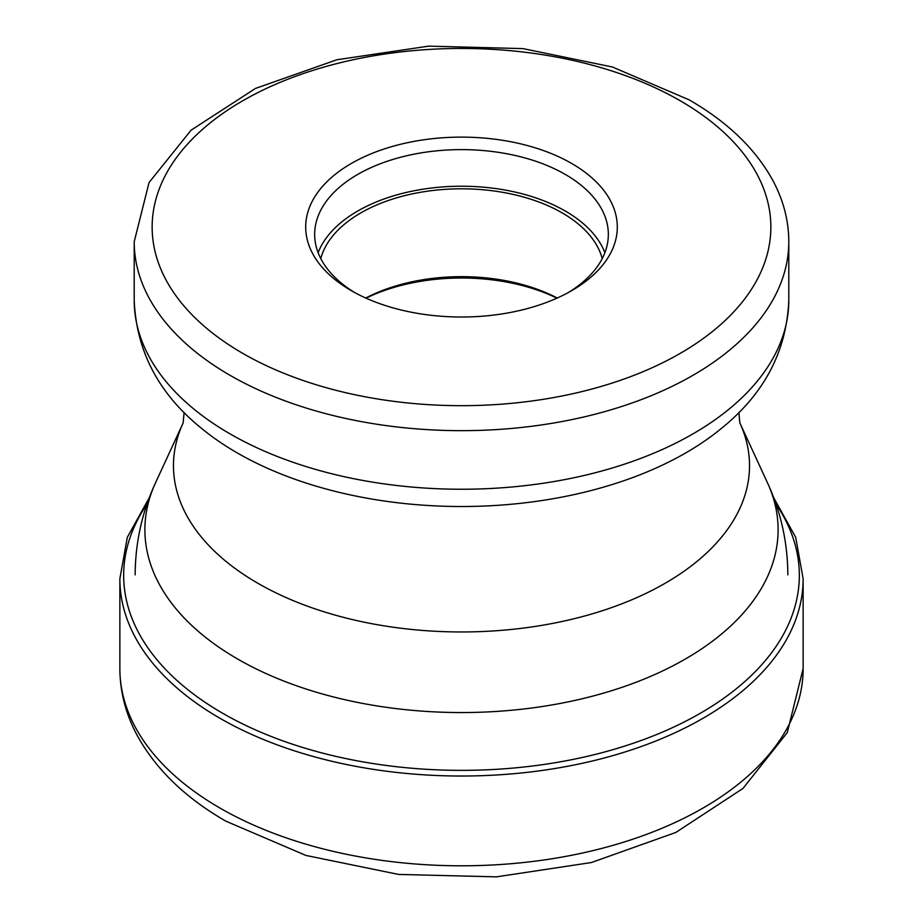 <?xml version="1.0" encoding="UTF-8"?>
<svg xmlns="http://www.w3.org/2000/svg" width="923" height="923" viewBox="0 0 923 923"><rect width="100%" height="100%" fill="white"/><g stroke="black" fill="none" stroke-linecap="round" stroke-linejoin="round"><path stroke-width="1.38" d="M571.672 163.463A155.802 89.946 180 0 1 571.672 290.664A155.802 89.946 180 0 1 351.328 290.676A155.802 89.946 180 0 1 351.328 290.664A155.802 89.946 180 0 1 351.328 163.463A155.802 89.946 180 0 1 571.672 163.463M557.238 298.025A142.35 82.182 0 0 0 365.762 298.025M366.05 298.164A147.957 85.424 180 0 1 556.95 298.164M320.777 258.59A142.35 82.182 180 0 1 417.127 192.907A142.35 82.182 180 0 1 562.153 212.878A142.35 82.182 180 0 1 602.223 258.59M604.865 252.694A146.838 84.778 0 0 0 565.326 211.055A146.838 84.778 0 0 0 420.369 189.619A146.838 84.778 0 0 0 318.135 252.694M354.594 292.499A146.838 84.778 180 0 1 314.662 234.384A146.838 84.778 180 0 1 405.312 156.068A146.838 84.778 180 0 1 565.326 174.447A146.838 84.778 180 0 1 608.338 234.384A146.838 84.778 180 0 1 568.406 292.499M219.928 808.029A341.637 197.245 180 0 1 119.863 668.552L119.863 578.779A341.637 197.245 0 0 0 219.928 718.256A341.637 197.245 0 0 0 592.243 761.014A341.637 197.245 0 0 0 803.137 578.779L803.137 668.552A341.637 197.245 180 0 1 592.243 850.787A341.637 197.245 180 0 1 219.928 808.029M146.999 504.096A337.83 195.041 0 0 0 222.616 713.237A337.83 195.041 180 0 0 646.527 738.504A337.83 195.041 180 0 0 776.001 504.096M242.749 353.359A309.355 178.612 0 0 0 680.251 353.359A309.355 178.612 0 0 0 680.251 100.769A309.355 178.612 0 0 0 242.749 100.769A309.355 178.612 0 0 0 242.749 353.359M788.796 241.711C788.715 221.358 783.789 201.676 774.005 182.662C756.86 150.195 728.593 122.597 689.216 99.88L612.387 66.987L523.041 48.619L428.572 46.15L336.849 59.764L255.475 88.435L191.084 130.189L149.064 182.512L134.204 241.711A327.296 188.961 0 0 0 230.069 375.326A327.296 188.961 0 0 0 586.751 416.285A327.296 188.961 0 0 0 788.796 241.711L788.796 300.275A327.296 188.961 180 0 1 586.751 474.86A327.296 188.961 180 0 1 230.069 433.891A327.296 188.961 180 0 1 134.204 300.275C136.304 351.19 158.768 393.902 201.606 428.41A317.281 183.181 0 0 0 237.153 452.87A317.281 183.181 180 0 0 721.394 428.41C764.198 393.959 786.661 351.248 788.796 300.275M184.104 412.431L183.146 422.919A288.034 166.29 0 0 0 257.829 583.255A288.034 166.29 0 0 0 605.292 609.757A288.034 166.29 0 0 0 739.842 422.919L738.896 412.431M739.831 422.872L767.44 482.717A316.601 182.789 180 0 1 619.598 688.131A316.601 182.789 180 0 1 237.626 659.01A316.601 182.789 180 0 1 155.56 482.717C142.107 511.884 135.312 542.586 135.162 574.833M149.249 497.82L127.316 537.301L119.863 578.779M803.137 668.552L787.261 732.62L742.957 788.461L675.809 832.465L591.424 862.532L496.447 876.85L398.598 874.427L305.917 855.436L225.87 821.158C185.673 798.072 156.218 769.678 137.492 735.977C125.863 714.471 119.978 691.996 119.863 668.552M773.751 497.82L795.684 537.301L803.137 578.779M767.44 482.717C780.893 511.884 787.688 542.586 787.838 574.833M183.158 422.907L155.56 482.717M134.204 241.711L134.204 300.275"/></g></svg>
